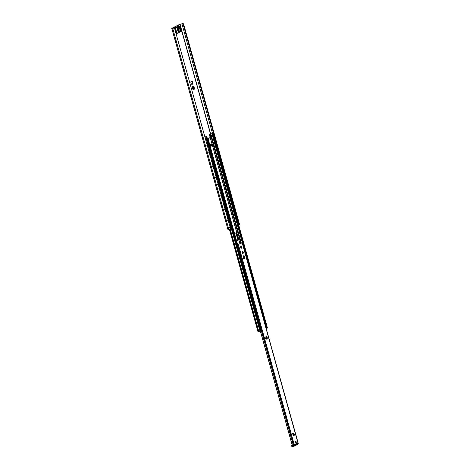 <?xml version="1.0" encoding="UTF-8"?>
<svg xmlns="http://www.w3.org/2000/svg" width="470" height="470" viewBox="0 0 470 470"><rect width="100%" height="100%" fill="white"/><g stroke="black" fill="none" stroke-linecap="round" stroke-linejoin="round"><path stroke-width="0.7" d="M174.593 28.646L173.712 28.153L171.873 28.282L179.464 24.458L183.147 23.5L182.601 23.67L183.153 24.328L236.904 216.829M193.558 87.432L193.088 86.515L193.517 86.433L193.258 87.314L194.169 87.367A1.757 0.981 -100.4 0 1 194.292 87.808L193.987 88.008M193.064 89.476L193.258 89.194L193.429 89.758A1.757 0.981 -100.4 0 1 193.158 89.641L192.506 88.707A1.757 0.981 -100.4 0 1 192.383 88.266L192.406 88.125A1.668 0.928 -100.4 0 1 192.436 87.144L192.418 86.985A1.757 0.981 -100.4 0 1 192.559 86.662L192.6 87.026L193.246 86.316A1.757 0.981 -100.4 0 1 193.517 86.433M193.781 89.3A1.757 0.981 79.6 0 0 193.828 89.171L193.758 88.049M193.828 88.037L193.857 87.89A1.757 0.981 79.6 0 0 193.734 87.444L193.722 87.414M191.566 84.106L191.76 83.825L191.93 84.394A1.757 0.981 -100.4 0 1 191.66 84.277L191.008 83.337A1.757 0.981 -100.4 0 1 190.885 82.896L190.908 82.755A1.668 0.928 -100.4 0 1 190.938 81.774L190.92 81.615A1.757 0.981 -100.4 0 1 191.061 81.292L191.102 81.657L191.748 80.946A1.757 0.981 -100.4 0 1 192.013 81.063L191.76 81.944L191.59 81.146L192.013 81.063M192.283 83.93A1.757 0.981 79.6 0 0 192.33 83.801L192.066 83.037L192.488 82.644M192.33 82.667L192.359 82.52A1.757 0.981 79.6 0 0 192.236 82.074L192.224 82.044M192.06 82.062L192.671 81.997A1.757 0.981 -100.4 0 1 192.794 82.438L192.259 82.679M192.741 83.56A1.668 0.928 -100.4 0 0 192.765 82.579L192.066 83.037L192.759 83.719A1.757 0.981 -100.4 0 1 192.612 84.048L191.713 83.836M191.76 81.944L192.583 81.915A1.668 0.928 -100.4 0 0 192.083 81.198M194.239 88.93A1.668 0.928 -100.4 0 0 194.269 87.949L193.564 88.407L194.257 89.088A1.757 0.981 -100.4 0 1 194.116 89.417L193.211 89.206M192.518 86.733L192.6 87.026M193.258 87.314L194.081 87.279A1.668 0.928 -100.4 0 0 193.581 86.568M191.596 84.142A1.668 0.928 -100.4 0 1 191.449 84.001A1.668 0.928 -100.4 0 1 191.096 83.425L191.061 83.413M192.524 84.054A1.668 0.928 -100.4 0 1 192.001 84.318M191.155 81.281A1.668 0.928 -100.4 0 1 191.678 81.016M192.653 86.65A1.668 0.928 -100.4 0 1 193.176 86.386M194.116 89.417L194.034 89.429A1.668 0.928 -100.4 0 1 193.499 89.688M193.094 89.506A1.668 0.928 -100.4 0 1 192.947 89.371A1.668 0.928 -100.4 0 1 192.594 88.795M182.601 23.67L179.893 24.381L172.302 28.206L173.712 28.153M183.153 24.328L183.641 24.176L183.147 23.5M236.98 217.111L238.402 222.198M238.478 222.48L238.819 225.018L239.418 224.83L239.483 224.178L238.995 224.331M183.641 24.176L239.483 224.178M173.8 28.212L174.67 28.699L174.346 28.282M228.044 229.654L230.012 229.554L230.512 228.696L174.67 28.699M244.529 258.365L244.435 258.717L244.077 258.159L243.883 258.594L243.454 257.836L243.301 256.332L243.595 256.514L243.66 255.745L244.018 256.303L244.218 255.868L244.77 257.172L244.794 258.13L244.218 258.424M243.137 257.889L243.613 257.76M243.642 258.518L244.042 258.283M244.476 257.954L244.001 256.25M244.189 258.43L244.412 257.983M243.959 256.309L244.018 256.303A1.404 0.781 79.6 0 1 244.259 256.708L244.283 256.696M243.548 256.497L243.061 256.426M243.948 256.256L243.513 256.015M244.424 257.772A1.404 0.781 79.6 0 0 244.394 257.196M267.019 338.905L266.925 339.252L266.566 338.7L266.367 339.129L265.938 338.371L265.791 336.867L266.079 337.049L266.149 336.285L266.508 336.837L266.702 336.408L267.26 337.713L267.283 338.67L266.989 338.482L266.702 338.958M265.62 338.423L265.997 338.312M266.132 339.052L266.525 338.817M266.96 338.488L266.484 336.79M266.678 338.964L266.954 338.518M266.889 338.535L266.508 336.837A1.404 0.781 79.6 0 1 266.743 337.248L266.766 337.237M266.032 337.037L265.544 336.966M266.431 336.849L266.002 336.549M266.907 338.312A1.404 0.781 79.6 0 0 266.878 337.736M294.003 435.549L293.909 435.896L293.55 435.343L293.351 435.772L292.922 435.014L292.775 433.51L293.063 433.698L293.133 432.929L293.492 433.481L293.685 433.052L294.243 434.356L294.267 435.314L293.973 435.132L293.685 435.608M292.604 435.073L293.08 434.938M293.115 435.702L293.509 435.461M293.944 435.138L293.468 433.434M293.662 435.614L293.879 435.167M293.503 433.475A1.404 0.781 79.6 0 1 293.726 433.892L293.75 433.88M293.016 433.681L292.528 433.61M293.421 433.44L292.986 433.193M293.409 433.44L293.591 434.057M293.891 434.956A1.404 0.781 79.6 0 0 293.862 434.38M242.214 251.961A0.811 0.452 -100.4 0 1 242.45 251.761A0.811 0.452 -100.4 0 1 243.025 252.413A0.811 0.452 -100.4 0 1 242.808 253.33A0.811 0.452 -100.4 0 1 242.737 253.354A0.811 0.452 -100.4 0 1 242.455 253.254M243.002 253.471A0.987 0.546 79.6 0 0 243.149 252.026A0.987 0.546 79.6 0 0 242.244 251.879A0.987 0.546 79.6 0 0 242.508 253.318A0.987 0.546 79.6 0 0 243.002 253.471M237.103 245.005L242.267 242.79L237.115 245.035M258.13 331.896L260.527 331.509L292.187 444.884L294.255 444.761L298.009 442.781M241.498 248.101A0.987 0.546 79.6 0 0 241.645 246.656A0.987 0.546 79.6 0 0 240.746 246.509A0.987 0.546 79.6 0 0 241.01 247.949A0.987 0.546 79.6 0 0 241.498 248.101M295.983 441.447A0.987 0.546 79.6 0 0 295.184 441.477A0.987 0.546 79.6 0 0 295.442 442.916A0.987 0.546 79.6 0 0 295.936 443.069A0.987 0.546 79.6 0 0 296.206 442.658M242.591 253.336A0.811 0.452 79.6 0 0 242.749 252.531A0.811 0.452 79.6 0 0 242.314 251.832M295.765 442.916A0.811 0.452 -100.4 0 1 295.748 442.928A0.811 0.452 -100.4 0 1 295.677 442.952A0.811 0.452 -100.4 0 1 295.389 442.852M295.154 441.559A0.811 0.452 -100.4 0 1 295.383 441.359A0.811 0.452 -100.4 0 1 295.477 441.365M292.187 444.884L292.023 444.52L292.187 444.884M237.28 244.917L236.821 245.352L237.28 244.917M240.493 243.877L240.734 243.172L240.417 243.613M241.004 243.037L240.711 243.384L241.004 243.037M241.515 248.154A1.034 0.576 79.6 0 0 241.768 246.897A1.034 0.576 79.6 0 0 240.963 246.174A1.034 0.576 79.6 0 0 240.716 246.474A1.034 0.576 79.6 0 0 240.998 247.99A1.034 0.576 79.6 0 0 241.515 248.154A1.04 0.576 79.6 0 0 241.768 246.897A1.04 0.576 79.6 0 0 240.963 246.174A1.04 0.576 79.6 0 0 240.711 247.432A1.04 0.576 79.6 0 0 241.515 248.154M236.621 240.81L238.161 240.035L238.243 239.606L236.269 232.703M210.19 146.323L234.642 233.901L234.73 233.478L236.528 232.568L236.804 232.814L238.678 239.53L238.59 239.953L236.792 240.857L236.516 240.617L237.703 244.858M234.642 233.901L236.516 240.617M210.437 146.053L211.089 145.864L210.442 146.194L210.096 144.836L210.466 146.158M211.042 145.876L211.353 145.594L210.63 145.812L210.325 144.719M207.529 139.061L209.802 137.675A0.705 0.394 79.6 0 0 209.978 136.823L209.414 134.814L209.843 134.731L210.407 136.746A0.705 0.394 -100.4 0 1 210.237 137.598L207.546 139.132M205.243 136.823L204.844 136.764M209.414 134.814L209.403 134.432L209.837 134.355L209.843 134.731M210.072 144.848L209.232 145.171L210.713 144.525L210.83 144.084L211.077 144.343L211.993 143.808M205.173 136.705L204.873 136.858M204.879 136.882L206.824 136.541L204.938 137.093M204.914 137.023L206.118 136.77L204.908 136.982M211.077 144.343L210.695 144.413M211.018 145.765L211.447 145.682L211.336 146.123L211.089 145.864M212.381 145.148L211.447 145.682M209.608 146.511L210.442 146.194M210.366 137.786L212.064 143.826L211.717 144.014M212.093 145.359L211.353 145.594M210.783 133.874L209.837 134.355M209.403 134.432L210.819 133.968M212.129 133.68L211.388 133.815L212.129 133.68M240.752 243.143L210.325 134.144M266.185 328.46L267.407 328.007M206.183 136.876L260.527 331.509L261.12 331.168M291.565 445.578L293.456 444.996M293.409 445.002L293.597 445.672L294.531 445.39L294.343 444.714L297.939 442.905L298.127 443.574L294.531 445.39A0.705 0.576 63.2 0 1 294.144 446.165A0.705 0.394 -100.4 0 1 294.085 446.183A0.705 0.394 -100.4 0 1 293.597 445.672L291.876 445.989A0.705 0.394 79.6 0 0 292.363 446.5A0.705 0.394 79.6 0 0 292.422 446.482L294.02 446.189M293.245 435.567L293.351 434.309L293.803 433.945M296.112 441.976L295.648 441.794L295.771 442.458L296.112 441.976M179.111 31.549L178.612 31.931A5.099 2.838 -100.4 0 1 177.572 27.865L177.39 27.284L177.789 27.16A0.705 0.576 63.2 0 1 178.089 27.601L179.74 26.772A0.705 0.576 -116.8 0 0 178.976 26.203L177.325 27.037A0.705 0.576 63.2 0 1 177.789 27.16M177.766 27.642L178.089 27.601M176.82 27.542A0.529 0.294 -100.4 0 1 176.867 27.313L175.768 27.407L175.839 27.736L177.39 27.284L177.325 27.853A5.276 2.938 79.6 0 0 178.394 32.048L178.835 32.747M179.893 26.214L179.311 26.085A0.529 0.294 -100.4 0 0 179.205 26.073L179.205 26.073A0.529 0.294 -100.4 0 0 179.158 26.085L178.976 26.203M179.74 26.772L179.769 26.085L180.257 26.508A5.099 2.838 -100.4 0 1 181.461 30.497L180.85 30.803A1.404 0.781 -100.4 0 1 180.803 30.62L180.439 28.929A1.792 0.999 79.6 0 0 179 27.489A1.792 0.999 79.6 0 0 178.618 29.851L179.176 31.437A1.404 0.781 -100.4 0 1 179.229 31.619L179.217 32.665M179.152 26.108L179.769 26.085L179.434 26.326M181.42 30.527L181.338 31.502L181.496 30.509M180.956 31.784L180.85 30.803L180.368 30.914L180.874 31.625M178.9 29.927L179.117 30.944A1.757 0.981 79.6 0 0 179.517 31.913L180.885 31.831L179.605 32.083M178.776 25.738A0.617 0.341 79.6 0 0 178.201 26.12L179.158 26.085M178.394 32.048L178.8 32.782M176.702 33.441L177.278 32.924A5.276 2.938 -100.4 0 1 176.943 32.395L176.702 31.942A5.276 2.938 -100.4 0 1 175.839 27.754L175.633 27.53L175.839 27.754M243.442 247.008A0.705 0.576 -116.8 0 0 243.419 246.721L242.667 244.036A0.705 0.576 -116.8 0 0 242.538 243.76M242.473 243.536A0.705 0.576 63.2 0 1 242.779 243.983L243.525 246.668A0.705 0.576 63.2 0 1 243.489 247.173M237.332 245.816A0.705 0.576 63.2 0 1 237.99 246.392L238.742 249.077A0.705 0.576 63.2 0 1 238.454 249.823L238.484 249.811M244.946 252.378A0.705 0.576 -116.8 0 0 244.917 252.09L244.171 249.405A0.705 0.576 -116.8 0 0 244.036 249.129M243.971 248.906A0.705 0.576 63.2 0 1 244.277 249.347L245.029 252.032A0.705 0.576 63.2 0 1 244.988 252.543M238.831 251.186A0.705 0.576 63.2 0 1 239.494 251.761L240.241 254.446A0.705 0.576 63.2 0 1 239.953 255.192M246.445 257.748A0.705 0.576 -116.8 0 0 246.415 257.46L245.669 254.775A0.705 0.576 -116.8 0 0 245.534 254.499M245.469 254.27A0.705 0.576 63.2 0 1 245.775 254.717L246.527 257.401A0.705 0.576 63.2 0 1 246.486 257.913M240.329 256.555A0.705 0.576 63.2 0 1 240.993 257.131L241.739 259.816A0.705 0.576 63.2 0 1 241.451 260.562A0.705 0.576 -116.8 0 0 241.633 259.869L240.881 257.184A0.705 0.576 -116.8 0 0 240.352 256.626M247.943 263.118A0.705 0.576 -116.8 0 0 247.919 262.824L247.167 260.145A0.705 0.576 -116.8 0 0 247.032 259.869M246.973 259.64A0.705 0.576 63.2 0 1 247.273 260.086L248.025 262.771A0.705 0.576 63.2 0 1 247.99 263.282M241.833 261.925A0.705 0.576 63.2 0 1 242.491 262.501L243.243 265.186A0.705 0.576 63.2 0 1 242.949 265.932A0.705 0.576 -116.8 0 0 243.131 265.239L242.385 262.554A0.705 0.576 -116.8 0 0 241.85 261.996M249.441 268.488A0.705 0.576 -116.8 0 0 249.417 268.194L248.665 265.509A0.705 0.576 -116.8 0 0 248.536 265.239M248.471 265.01A0.705 0.576 63.2 0 1 248.771 265.456L249.523 268.141A0.705 0.576 63.2 0 1 249.488 268.652M243.331 267.295A0.705 0.576 63.2 0 1 243.989 267.871L244.741 270.555A0.705 0.576 63.2 0 1 244.447 271.302A0.705 0.576 -116.8 0 0 244.629 270.608L243.883 267.924A0.705 0.576 -116.8 0 0 243.348 267.365M250.939 273.857A0.705 0.576 -116.8 0 0 250.915 273.563L250.163 270.879A0.705 0.576 -116.8 0 0 250.034 270.608M249.97 270.379A0.705 0.576 63.2 0 1 250.275 270.826L251.021 273.511A0.705 0.576 63.2 0 1 250.986 274.022M244.829 272.665A0.705 0.576 63.2 0 1 245.487 273.24L246.239 275.925A0.705 0.576 63.2 0 1 245.945 276.671L245.98 276.654M252.437 279.227A0.705 0.576 -116.8 0 0 252.413 278.933L251.662 276.248A0.705 0.576 -116.8 0 0 251.532 275.978M251.468 275.749A0.705 0.576 63.2 0 1 251.773 276.196L252.519 278.88A0.705 0.576 63.2 0 1 252.484 279.386M246.327 278.034A0.705 0.576 63.2 0 1 246.985 278.604L247.737 281.289A0.705 0.576 63.2 0 1 247.449 282.041A0.705 0.576 -116.8 0 0 247.631 281.348L246.879 278.663A0.705 0.576 -116.8 0 0 246.351 278.105M253.941 284.597A0.705 0.576 -116.8 0 0 253.912 284.303L253.166 281.618A0.705 0.576 -116.8 0 0 253.03 281.348M252.966 281.119A0.705 0.576 63.2 0 1 253.271 281.565L254.023 284.25A0.705 0.576 63.2 0 1 253.982 284.755M247.825 283.404A0.705 0.576 63.2 0 1 248.489 283.974L249.235 286.659A0.705 0.576 63.2 0 1 248.947 287.411A0.705 0.576 -116.8 0 0 249.129 286.718L248.377 284.033A0.705 0.576 -116.8 0 0 247.849 283.475M255.439 289.966A0.705 0.576 -116.8 0 0 255.41 289.673L254.664 286.988A0.705 0.576 -116.8 0 0 254.529 286.718M254.464 286.488A0.705 0.576 63.2 0 1 254.769 286.935L255.521 289.62A0.705 0.576 63.2 0 1 255.48 290.125M249.323 288.774A0.705 0.576 63.2 0 1 249.987 289.344L250.733 292.029A0.705 0.576 63.2 0 1 250.445 292.781A0.705 0.576 -116.8 0 0 250.628 292.082L249.876 289.403A0.705 0.576 -116.8 0 0 249.347 288.844M256.937 295.336A0.705 0.576 -116.8 0 0 256.914 295.043L256.162 292.358A0.705 0.576 -116.8 0 0 256.027 292.087M255.968 291.858A0.705 0.576 63.2 0 1 256.267 292.305L257.019 294.99A0.705 0.576 63.2 0 1 256.984 295.495M250.827 294.138A0.705 0.576 63.2 0 1 251.485 294.714L252.237 297.398A0.705 0.576 63.2 0 1 251.944 298.15L251.979 298.133M258.435 300.7A0.705 0.576 -116.8 0 0 258.412 300.412L257.66 297.727A0.705 0.576 -116.8 0 0 257.531 297.451M257.466 297.228A0.705 0.576 63.2 0 1 257.766 297.675L258.518 300.359A0.705 0.576 63.2 0 1 258.482 300.865M252.325 299.507A0.705 0.576 63.2 0 1 252.983 300.083L253.735 302.768A0.705 0.576 63.2 0 1 253.442 303.514A0.705 0.576 -116.8 0 0 253.624 302.821L252.878 300.136A0.705 0.576 -116.8 0 0 252.343 299.584M259.933 306.07A0.705 0.576 -116.8 0 0 259.91 305.782L259.158 303.097A0.705 0.576 -116.8 0 0 259.029 302.821M258.964 302.598A0.705 0.576 63.2 0 1 259.27 303.038L260.016 305.723A0.705 0.576 63.2 0 1 259.981 306.234M253.824 304.877A0.705 0.576 63.2 0 1 254.482 305.453L255.234 308.138A0.705 0.576 63.2 0 1 254.94 308.884A0.705 0.576 -116.8 0 0 255.128 308.191L254.376 305.506A0.705 0.576 -116.8 0 0 253.841 304.954M261.432 311.44A0.705 0.576 -116.8 0 0 261.408 311.152L260.656 308.467A0.705 0.576 -116.8 0 0 260.527 308.191M260.462 307.962A0.705 0.576 63.2 0 1 260.768 308.408L261.514 311.093A0.705 0.576 63.2 0 1 261.479 311.604M255.322 310.247A0.705 0.576 63.2 0 1 255.98 310.823L256.732 313.508A0.705 0.576 63.2 0 1 256.444 314.254A0.705 0.576 -116.8 0 0 256.626 313.561L255.874 310.876A0.705 0.576 -116.8 0 0 255.345 310.318M262.936 316.809A0.705 0.576 -116.8 0 0 262.906 316.516L262.16 313.837A0.705 0.576 -116.8 0 0 262.025 313.561M261.96 313.331A0.705 0.576 63.2 0 1 262.266 313.778L263.018 316.463A0.705 0.576 63.2 0 1 262.977 316.974M256.82 315.617A0.705 0.576 63.2 0 1 257.484 316.193L258.23 318.877A0.705 0.576 63.2 0 1 257.942 319.623A0.705 0.576 -116.8 0 0 258.124 318.93L257.372 316.245A0.705 0.576 -116.8 0 0 256.843 315.687M264.434 322.179A0.705 0.576 -116.8 0 0 264.404 321.885L263.658 319.201A0.705 0.576 -116.8 0 0 263.523 318.93M263.459 318.701A0.705 0.576 63.2 0 1 263.764 319.148L264.516 321.832A0.705 0.576 63.2 0 1 264.475 322.344M258.318 320.987A0.705 0.576 63.2 0 1 258.982 321.562L259.728 324.247A0.705 0.576 63.2 0 1 259.44 324.993L259.475 324.976M238.449 249.817A0.705 0.576 -116.8 0 0 238.637 249.129L237.885 246.445A0.705 0.576 -116.8 0 0 237.356 245.892M239.947 255.187A0.705 0.576 -116.8 0 0 240.135 254.499L239.383 251.814A0.705 0.576 -116.8 0 0 238.854 251.262M245.945 276.666A0.705 0.576 -116.8 0 0 246.133 275.978L245.381 273.293A0.705 0.576 -116.8 0 0 244.846 272.735M251.944 298.139A0.705 0.576 -116.8 0 0 252.126 297.451L251.38 294.766A0.705 0.576 -116.8 0 0 250.845 294.214M259.44 324.987A0.705 0.576 -116.8 0 0 259.622 324.3L258.87 321.615A0.705 0.576 -116.8 0 0 258.341 321.057M259.822 326.356A0.705 0.576 63.2 0 1 260.48 326.932L261.232 329.617A0.705 0.576 63.2 0 1 260.938 330.363A0.705 0.576 -116.8 0 0 261.12 329.67L260.374 326.985A0.705 0.576 -116.8 0 0 259.839 326.427M264.963 324.071A0.705 0.576 63.2 0 1 265.262 324.517L266.014 327.202A0.705 0.576 63.2 0 1 265.979 327.713M265.932 327.549A0.705 0.576 -116.8 0 0 265.908 327.255L265.156 324.57A0.705 0.576 -116.8 0 0 265.021 324.3M243.907 258.242L243.419 256.52M244.077 258.159L243.554 256.52M243.613 256.091L244.241 258.324M242.173 252.39A0.881 0.488 79.6 0 0 242.332 251.844M242.414 251.891A0.881 0.488 -100.4 0 1 242.173 252.449M230.235 225.535L230.682 225.9A1.187 0.864 66.1 0 1 230.893 226.652L230.7 227.21M230.218 227.65A1.246 0.905 -113.9 0 0 230.564 227.268L230.576 226.904L230.564 227.268L229.624 227.374M229.618 225.483A1.04 0.758 -113.9 0 1 229.953 225.582L229.154 225.7M238.061 222.181L237.82 221.711A1.246 1.11 58.8 0 1 238.284 223.379L238.267 222.933A1.187 1.058 58.8 0 0 238.061 222.181M237.438 220.542A0.705 0.629 58.8 0 1 238.049 221.088L238.343 222.151A1.246 1.116 58.8 0 1 238.501 222.715L238.419 222.762A1.246 1.116 58.8 0 0 238.267 222.198A1.246 1.116 -121.2 0 0 237.755 221.664A1.246 1.11 58.8 0 1 237.814 221.705L237.82 221.711M237.808 221.705L237.244 221.629L237.808 221.705M237.838 223.749L238.002 223.438M228.737 220.166L229.184 220.53A1.187 0.864 66.1 0 1 229.395 221.282L229.196 221.84M228.72 222.281A1.246 0.905 -113.9 0 0 229.06 221.899L229.078 221.535L228.872 221.952A1.04 0.758 -113.9 0 0 228.919 221.899L228.843 221.946M228.461 220.207L227.656 220.33M228.961 223.138L229.119 223.115A0.705 0.511 -113.9 0 0 229.448 222.363L228.996 220.753A1.246 0.905 -113.9 0 0 228.596 220.224L228.596 220.224A1.246 0.905 -113.9 0 0 228.079 219.972M236.339 218.38L236.792 218.01L236.322 216.441M236.422 216.652L236.768 217.563A1.187 1.058 58.8 0 0 236.557 216.811L235.746 216.259L236.316 216.335A1.246 1.11 58.8 0 1 236.786 218.01L236.504 218.068M227.239 214.796L227.68 215.16A1.187 0.864 66.1 0 1 227.891 215.918L227.697 216.47M227.221 216.911A1.246 0.905 -113.9 0 0 227.562 216.529L227.58 216.165L227.368 216.582A1.04 0.758 -113.9 0 0 227.421 216.529L227.562 216.529A1.246 0.905 -113.9 0 0 227.645 215.924L227.198 214.314A0.705 0.511 -113.9 0 0 226.493 213.721L226.34 213.744M226.616 214.743A1.04 0.758 -113.9 0 1 226.957 214.843L226.158 214.96M234.841 213.01L235.288 212.64L234.818 211.071M234.924 211.283L235.27 212.199A1.187 1.058 58.8 0 0 235.059 211.441L234.248 210.889L234.818 210.965A1.246 1.11 58.8 0 1 235.288 212.64L235.006 212.699M225.735 209.426L226.182 209.79A1.187 0.864 66.1 0 1 226.393 210.548L226.199 211.101M225.723 211.541A1.246 0.905 -113.9 0 0 226.064 211.159L226.082 210.801L225.87 211.212A1.04 0.758 -113.9 0 0 225.923 211.159L225.13 211.271M225.118 209.373A1.04 0.758 -113.9 0 1 225.459 209.473L224.66 209.591M233.337 207.64L233.79 207.27L233.32 205.701M233.425 205.913L233.772 206.829A1.187 1.058 58.8 0 0 233.561 206.072L232.75 205.519L233.32 205.596A1.246 1.11 58.8 0 1 233.79 207.27L233.508 207.329M224.237 204.056L224.684 204.421A1.187 0.864 66.1 0 1 224.895 205.179L224.701 205.725M224.225 206.171A1.246 0.905 -113.9 0 0 224.566 205.79L224.578 205.431L224.701 205.731M223.626 205.901L224.372 205.842A1.04 0.758 -113.9 0 0 224.425 205.79M224.719 205.725L224.566 205.79A1.246 0.905 -113.9 0 0 224.648 205.184L224.196 203.575A0.705 0.511 -113.9 0 0 223.497 202.981L223.338 203.005M223.62 204.004A1.04 0.758 -113.9 0 1 223.961 204.103L223.162 204.221M231.839 202.27L232.292 201.9L231.822 200.332M231.927 200.543L232.274 201.46A1.187 1.058 58.8 0 0 232.062 200.702L231.246 200.15L231.816 200.232A1.246 1.11 58.8 0 1 232.292 201.9L232.01 201.959M222.739 198.687L223.185 199.051A1.187 0.864 66.1 0 1 223.397 199.809L223.203 200.355L222.128 200.531M222.727 200.802A1.246 0.905 -113.9 0 0 223.068 200.42L223.08 200.061L223.215 200.355M222.122 198.634A1.04 0.758 -113.9 0 1 222.463 198.734L221.664 198.851M230.564 195.332L229.748 194.78L230.318 194.862A1.246 1.11 58.8 0 1 230.788 196.53L230.776 196.09A1.187 1.058 58.8 0 0 230.564 195.332M230.341 196.901L230.782 196.536M221.241 193.317L221.687 193.681A1.187 0.864 66.1 0 1 221.899 194.439L221.376 195.103A1.04 0.758 -113.9 0 0 221.423 195.05L220.63 195.162M221.223 195.432A1.246 0.905 -113.9 0 0 221.57 195.05L221.582 194.692L221.57 195.05A1.246 0.905 -113.9 0 0 221.652 194.451L221.952 195.52A0.705 0.511 -113.9 0 1 221.722 196.243L221.852 196.184A0.705 0.511 66.1 0 1 221.781 196.201M220.624 193.27A1.04 0.758 -113.9 0 1 220.959 193.364L220.16 193.481M229.213 190.838L228.825 189.592M228.925 189.804L229.248 191.114M229.066 189.962L228.825 189.486A1.246 1.11 58.8 0 1 229.29 191.167L229.272 190.72A1.187 1.058 58.8 0 0 229.066 189.962M228.814 189.492L228.82 189.492A1.246 1.11 58.8 0 0 228.761 189.451A1.246 1.116 -121.2 0 1 229.272 189.986A1.246 1.116 58.8 0 1 229.425 190.55L229.807 191.56A0.705 0.629 58.8 0 1 229.554 192.289M228.843 191.537L229.008 191.22M219.743 187.953L220.189 188.311A1.187 0.864 66.1 0 1 220.401 189.069L220.219 189.616M219.725 190.062A1.246 0.905 -113.9 0 0 220.066 189.686L220.083 189.322L219.878 189.733A1.04 0.758 -113.9 0 0 219.925 189.68L219.132 189.792M219.12 187.9A1.04 0.758 -113.9 0 1 219.461 187.994L218.662 188.112M227.562 184.593L227.327 184.123A1.246 1.11 58.8 0 1 227.791 185.797L227.774 185.35A1.187 1.058 58.8 0 0 227.562 184.593M227.345 186.167L227.874 185.75M218.245 182.583L218.685 182.947A1.187 0.864 66.1 0 1 218.897 183.7L218.72 184.246M218.468 185.556L218.626 185.533A0.705 0.511 -113.9 0 0 218.95 184.78L218.65 183.711A1.246 0.905 -113.9 0 1 218.574 184.311L218.585 183.952L218.38 184.369A1.04 0.758 -113.9 0 0 218.427 184.311L217.633 184.422M217.622 182.53A1.04 0.758 -113.9 0 1 217.963 182.63L217.163 182.748M225.847 180.797L226.287 180.433L225.823 178.858M225.929 179.07L226.276 179.981A1.187 1.058 58.8 0 0 226.064 179.229L225.829 178.753A1.246 1.11 58.8 0 1 226.293 180.427L226.293 180.427A1.246 1.11 58.8 0 1 226.258 180.486A1.246 1.116 -121.2 0 0 226.428 179.81A1.246 1.116 58.8 0 0 226.27 179.246L226.352 179.199A1.246 1.116 58.8 0 1 226.511 179.763L226.804 180.821A0.705 0.629 58.8 0 1 226.552 181.549A0.705 0.629 -121.2 0 0 226.722 180.874L226.511 179.763M216.741 177.214L217.187 177.578A1.187 0.864 66.1 0 1 217.399 178.33L217.211 178.876M216.729 179.329A1.246 0.905 -113.9 0 0 217.07 178.947L217.087 178.582L217.205 178.882M216.135 179.052L217.222 178.876M216.124 177.161A1.04 0.758 -113.9 0 1 216.464 177.261L215.665 177.378M224.795 175.057L224.778 174.611A1.187 1.058 58.8 0 0 224.566 173.859L224.325 173.389A1.246 1.11 58.8 0 1 224.795 175.057L224.877 175.01M224.319 173.383L223.755 173.307L224.325 173.389M224.343 175.428L224.789 175.063A1.246 1.11 58.8 0 1 224.76 175.116M215.242 171.844L215.689 172.208A1.187 0.864 66.1 0 1 215.9 172.96L215.378 173.63A1.04 0.758 -113.9 0 0 215.43 173.577L215.724 173.506M215.231 173.959A1.246 0.905 -113.9 0 0 215.571 173.577L215.571 173.577A1.246 0.905 -113.9 0 0 215.654 172.972L215.201 171.356A0.705 0.511 -113.9 0 0 214.502 170.763L214.344 170.786M214.972 171.885L214.167 172.008M215.471 174.817L215.624 174.793A0.705 0.511 -113.9 0 0 215.953 174.041L215.501 172.42A1.246 0.905 -113.9 0 0 215.107 171.903L215.107 171.903A1.246 0.905 -113.9 0 0 214.584 171.644M222.845 170.058L223.291 169.694L222.827 168.119M222.933 168.331L223.279 169.241A1.187 1.058 58.8 0 0 223.068 168.489L222.827 168.019A1.246 1.11 58.8 0 1 223.297 169.688L223.297 169.688M222.451 166.85A0.705 0.629 58.8 0 1 223.056 167.396L223.356 168.46A1.246 1.116 58.8 0 1 223.514 169.024L223.432 169.071A1.246 1.116 58.8 0 0 223.274 168.507A1.246 1.116 -121.2 0 0 222.762 167.972A1.246 1.11 58.8 0 1 222.821 168.013L222.827 168.013M223.514 169.024L223.808 170.081A0.705 0.629 58.8 0 1 223.555 170.816A0.705 0.629 -121.2 0 0 223.726 170.134L223.432 169.071A1.246 1.116 -121.2 0 1 223.262 169.752A1.246 1.11 58.8 0 0 223.291 169.694L223.015 169.746M213.744 166.474L214.191 166.838A1.187 0.864 66.1 0 1 214.402 167.596L214.22 168.143M213.733 168.589A1.246 0.905 -113.9 0 0 214.073 168.207L214.085 167.843L213.879 168.26A1.04 0.758 -113.9 0 0 213.926 168.207L213.133 168.313M213.127 166.421A1.04 0.758 -113.9 0 1 213.468 166.521L212.669 166.638M221.346 164.688L221.793 164.318L221.329 162.749M221.435 162.961L221.781 163.871A1.187 1.058 58.8 0 0 221.57 163.119L221.329 162.649A1.246 1.11 58.8 0 1 221.793 164.318L221.875 164.271M212.246 161.104L212.693 161.468A1.187 0.864 66.1 0 1 212.904 162.226L212.722 162.773M212.229 163.219A1.246 0.905 -113.9 0 0 212.575 162.837L212.587 162.473L212.381 162.89A1.04 0.758 -113.9 0 0 212.428 162.837L211.635 162.949M211.629 161.051A1.04 0.758 -113.9 0 1 211.964 161.151L211.165 161.269M219.848 159.318L220.295 158.948L219.831 157.38M219.931 157.591L220.277 158.508A1.187 1.058 58.8 0 0 220.072 157.75L219.831 157.28A1.246 1.11 58.8 0 1 220.295 158.948L220.377 158.901M219.449 156.111A0.705 0.629 58.8 0 1 220.06 156.663L220.354 157.72A1.246 1.116 58.8 0 1 220.512 158.284L220.43 158.331A1.246 1.116 58.8 0 0 220.277 157.773A1.246 1.116 -121.2 0 0 219.766 157.233A1.246 1.11 58.8 0 1 219.825 157.274L219.255 157.197L219.831 157.274M210.748 155.734L211.195 156.099A1.187 0.864 66.1 0 1 211.406 156.857L211.212 157.403M210.971 158.707L211.13 158.684A0.705 0.511 -113.9 0 0 211.459 157.938L211.159 156.863A1.246 0.905 -113.9 0 1 211.077 157.468L211.089 157.109L211.206 157.409M210.137 157.579L211.224 157.403M210.125 155.682A1.04 0.758 -113.9 0 1 210.466 155.782L209.667 155.899M218.35 153.949L218.797 153.578L218.333 152.01M218.433 152.221L218.779 153.138A1.187 1.058 58.8 0 0 218.568 152.38L217.757 151.828L218.327 151.904A1.246 1.11 58.8 0 0 218.268 151.869A1.246 1.116 -121.2 0 1 218.773 152.403A1.246 1.116 58.8 0 1 218.932 152.967L219.308 153.978A0.705 0.629 58.8 0 1 219.061 154.706M218.333 151.904L218.333 151.91A1.246 1.11 58.8 0 1 218.797 153.578L218.803 153.584M209.25 150.365L209.691 150.729A1.187 0.864 66.1 0 1 209.902 151.487L209.726 152.033M209.473 153.338L209.632 153.314A0.705 0.511 -113.9 0 0 209.955 152.568L209.655 151.493A1.246 0.905 -113.9 0 1 209.579 152.098L209.591 151.739L209.579 152.098L208.639 152.209M208.627 150.312A1.04 0.758 -113.9 0 1 208.968 150.412L208.169 150.529M216.834 146.54A1.246 1.11 58.8 0 1 217.299 148.209L217.281 147.768A1.187 1.058 58.8 0 0 217.07 147.01L216.259 146.458L216.829 146.54A1.246 1.11 58.8 0 0 216.77 146.499A1.246 1.116 -121.2 0 1 217.275 147.034A1.246 1.116 58.8 0 1 217.434 147.598L217.81 148.608A0.705 0.629 58.8 0 1 217.557 149.337M216.852 148.579L217.293 148.215A1.246 1.11 58.8 0 1 217.263 148.273A1.246 1.116 -121.2 0 0 217.434 147.598L217.81 148.608M236.516 218.062L236.868 217.963M229.149 221.294A1.246 0.905 -113.9 0 1 229.066 221.893L228.925 221.887M235.018 212.693L235.37 212.593M227.462 217.769L227.621 217.745A0.705 0.511 -113.9 0 0 227.944 216.999L227.498 215.383A1.246 0.905 -113.9 0 0 227.098 214.855L227.286 215.125L227.098 214.855A1.246 0.905 -113.9 0 0 226.575 214.602M233.52 207.323L233.872 207.223M225.964 212.399L226.117 212.375A0.705 0.511 -113.9 0 0 226.446 211.629L226 210.014A1.246 0.905 -113.9 0 0 225.6 209.485L225.788 209.755L225.6 209.485A1.246 0.905 -113.9 0 0 225.077 209.232M226 210.014L225.994 210.002A1.246 0.911 66.1 0 1 226.152 210.566L226.146 210.554A1.246 0.905 -113.9 0 1 226.064 211.159L225.929 211.153M232.021 201.953L232.368 201.859M224.466 207.029L224.619 207.006A0.705 0.511 -113.9 0 0 224.948 206.26L224.496 204.644A1.246 0.905 -113.9 0 0 224.102 204.115L224.29 204.385L224.102 204.115A1.246 0.905 -113.9 0 0 223.579 203.863M230.523 196.583L230.87 196.489M222.962 201.659L223.121 201.636A0.705 0.511 -113.9 0 0 223.45 200.89L222.997 199.274A1.246 0.905 -113.9 0 0 222.604 198.745L222.792 199.016L222.604 198.745A1.246 0.905 -113.9 0 0 222.081 198.493M223.15 199.815A1.246 0.905 -113.9 0 1 223.068 200.42L222.874 200.473A1.04 0.758 -113.9 0 0 222.921 200.42M229.548 192.283A0.705 0.629 -121.2 0 0 229.724 191.607L229.425 190.55A1.246 1.116 -121.2 0 1 229.254 191.231A1.246 1.11 58.8 0 0 229.29 191.167L229.284 191.172M229.025 191.214L229.372 191.12M220.33 192.23L220.63 192.183A0.705 0.511 66.1 0 1 221.335 192.776L221.499 193.893A1.246 0.905 -113.9 0 0 221.1 193.376L221.288 193.646L221.1 193.376A1.246 0.905 -113.9 0 0 220.583 193.123M226.945 182.959A0.705 0.629 58.8 0 1 227.556 183.506L227.768 184.616A1.246 1.116 58.8 0 1 227.927 185.18A1.246 1.116 -121.2 0 1 227.756 185.862A1.246 1.11 58.8 0 0 227.791 185.797L227.786 185.803M218.832 186.86L219.132 186.813A0.705 0.511 66.1 0 1 219.831 187.407L219.995 188.529A1.246 0.905 -113.9 0 0 219.602 188.006L219.79 188.276L219.602 188.006A1.246 0.905 -113.9 0 0 219.085 187.753M219.966 190.92L220.125 190.896A0.705 0.511 -113.9 0 0 220.454 190.15L220.154 189.093A1.246 0.905 -113.9 0 1 220.072 189.68L219.931 189.674M218.503 183.171A1.246 0.905 -113.9 0 0 218.104 182.636L218.292 182.906L218.104 182.636A1.246 0.905 -113.9 0 0 217.581 182.383M218.227 184.692A1.246 0.905 -113.9 0 0 218.568 184.316L218.433 184.305M216.97 180.186L217.122 180.163A0.705 0.511 -113.9 0 0 217.451 179.411L217.005 177.801A1.246 0.905 -113.9 0 0 216.605 177.272L216.793 177.537L216.605 177.272A1.246 0.905 -113.9 0 0 216.083 177.014M217.152 178.341A1.246 0.905 -113.9 0 1 217.07 178.941L216.934 178.935M223.027 169.741L223.373 169.641M213.968 169.447L214.126 169.423A0.705 0.511 -113.9 0 0 214.455 168.671L214.003 167.05A1.246 0.905 -113.9 0 0 213.609 166.533L213.797 166.803L213.609 166.533A1.246 0.905 -113.9 0 0 213.086 166.28M212.834 165.381L213.133 165.334A0.705 0.511 66.1 0 1 213.838 165.934L214.155 167.602A1.246 0.905 -113.9 0 1 214.073 168.201L213.932 168.195M211.336 160.012L211.635 159.97A0.705 0.511 66.1 0 1 212.34 160.564L212.505 161.68A1.246 0.905 -113.9 0 0 212.105 161.163L212.293 161.433L212.105 161.163A1.246 0.905 -113.9 0 0 211.588 160.91M212.469 164.077L212.628 164.054A0.705 0.511 -113.9 0 0 212.957 163.307L212.657 162.244A1.246 0.905 -113.9 0 1 212.575 162.837L212.434 162.832M211.007 156.322A1.246 0.905 -113.9 0 0 210.607 155.793L210.795 156.064L210.607 155.793A1.246 0.905 -113.9 0 0 210.09 155.541M210.73 157.85A1.246 0.905 -113.9 0 0 211.071 157.468L210.883 157.52A1.04 0.758 -113.9 0 0 210.93 157.468M209.508 150.952A1.246 0.905 -113.9 0 0 209.109 150.424L209.297 150.694L209.109 150.424A1.246 0.905 -113.9 0 0 208.586 150.171M209.232 152.48A1.246 0.905 -113.9 0 0 209.573 152.098L209.385 152.151A1.04 0.758 -113.9 0 0 209.432 152.098M238.29 223.379L238.278 223.385A1.246 1.11 58.8 0 1 238.249 223.444A1.246 1.116 -121.2 0 0 238.419 222.762L238.801 223.773A0.705 0.629 58.8 0 1 238.549 224.507M238.02 223.432L238.366 223.332M230.459 228.508L230.617 228.485A0.705 0.511 -113.9 0 0 230.946 227.733L230.494 226.123A1.246 0.905 -113.9 0 0 230.094 225.594L230.282 225.864L230.094 225.594A1.246 0.905 -113.9 0 0 229.577 225.336M230.647 226.663A1.246 0.905 -113.9 0 1 230.564 227.263L230.423 227.257M235.94 215.172A0.705 0.629 58.8 0 1 236.551 215.724L236.763 216.829A1.246 1.116 58.8 0 1 236.921 217.393L237.297 218.403A0.705 0.629 58.8 0 1 237.05 219.138A0.705 0.629 -121.2 0 0 237.221 218.456L236.921 217.393A1.246 1.116 -121.2 0 1 236.751 218.08A1.246 1.11 58.8 0 0 236.786 218.015M229.213 223.086L229.348 223.027A0.705 0.511 66.1 0 0 229.577 222.304L228.696 219.678A0.705 0.511 -113.9 0 0 227.991 219.085L227.838 219.108M227.827 219.073L228.126 219.026A0.705 0.511 66.1 0 1 228.825 219.625L228.696 219.678M228.996 220.753L228.825 219.625M229.125 220.683A1.246 0.911 66.1 0 1 229.284 221.247L229.125 220.683M234.442 209.802A0.705 0.629 58.8 0 1 235.053 210.354L235.264 211.465A1.246 1.116 58.8 0 1 235.423 212.023L235.799 213.039A0.705 0.629 58.8 0 1 235.546 213.768A0.705 0.629 -121.2 0 0 235.717 213.086L235.423 212.023A1.246 1.116 -121.2 0 1 235.253 212.71A1.246 1.11 58.8 0 0 235.288 212.646M227.715 217.716L227.85 217.657A0.705 0.511 66.1 0 0 228.079 216.94L227.65 215.936A1.246 0.911 66.1 0 0 227.492 215.372L227.198 214.314M226.329 213.703L226.628 213.662A0.705 0.511 66.1 0 1 227.327 214.255M227.627 215.313A1.246 0.911 66.1 0 1 227.786 215.877L227.627 215.313M232.944 204.432A0.705 0.629 58.8 0 1 233.555 204.985L233.766 206.095A1.246 1.116 58.8 0 1 233.925 206.659L234.301 207.67A0.705 0.629 58.8 0 1 234.048 208.398A0.705 0.629 -121.2 0 0 234.219 207.716L233.925 206.659A1.246 1.116 -121.2 0 1 233.755 207.341A1.246 1.11 58.8 0 0 233.784 207.276M226.217 212.346L226.352 212.287A0.705 0.511 66.1 0 0 226.581 211.571L225.7 208.944A0.705 0.511 -113.9 0 0 224.995 208.351L224.836 208.375M224.83 208.333L225.13 208.292A0.705 0.511 66.1 0 1 225.829 208.886L225.7 208.944M225.994 210.002L225.829 208.886M226.129 209.943A1.246 0.911 66.1 0 1 226.282 210.507L226.123 209.943M231.446 199.069A0.705 0.629 58.8 0 1 232.051 199.615L232.268 200.725A1.246 1.116 58.8 0 1 232.427 201.289L232.803 202.3A0.705 0.629 58.8 0 1 232.55 203.028M224.719 206.976L224.848 206.917A0.705 0.511 66.1 0 0 225.083 206.201L224.654 205.196A1.246 0.911 66.1 0 0 224.496 204.632L224.196 203.575M223.326 202.964L223.626 202.922A0.705 0.511 66.1 0 1 224.331 203.516M224.625 204.573A1.246 0.911 66.1 0 1 224.783 205.137L224.625 204.573M229.947 193.699A0.705 0.629 58.8 0 1 230.553 194.245L230.77 195.356A1.246 1.116 58.8 0 1 230.929 195.92L231.305 196.93A0.705 0.629 58.8 0 1 231.052 197.659M223.221 201.607L223.35 201.554A0.705 0.511 66.1 0 0 223.579 200.831L222.698 198.205A0.705 0.511 -113.9 0 0 221.999 197.612L221.84 197.635M221.828 197.6L222.128 197.553A0.705 0.511 66.1 0 1 222.833 198.146L222.698 198.205M222.997 199.274L222.833 198.146M223.127 199.204A1.246 0.911 66.1 0 1 223.285 199.768L223.127 199.209M228.444 188.329A0.705 0.629 58.8 0 1 229.055 188.875L229.348 189.939A1.246 1.116 58.8 0 1 229.507 190.497M221.852 196.184A0.705 0.511 66.1 0 0 222.081 195.461L221.652 194.457A1.246 0.911 66.1 0 0 221.499 193.893L221.335 192.776M221.629 193.84A1.246 0.911 66.1 0 1 221.787 194.398L221.629 193.84M227.85 184.569A1.246 1.116 58.8 0 1 228.009 185.133L228.303 186.191A0.705 0.629 58.8 0 1 228.056 186.919M220.219 190.873L220.354 190.814A0.705 0.511 66.1 0 0 220.583 190.091L220.154 189.081A1.246 0.911 66.1 0 0 219.995 188.529L219.831 187.407M220.13 188.47A1.246 0.911 66.1 0 1 220.289 189.034L220.13 188.47M225.447 177.589A0.705 0.629 58.8 0 1 226.058 178.136L226.352 179.199M218.72 185.503L218.856 185.444A0.705 0.511 66.1 0 0 219.085 184.722L218.65 183.711M217.334 181.491L217.633 181.444A0.705 0.511 66.1 0 1 218.333 182.037L218.203 182.096A0.705 0.511 -113.9 0 0 217.498 181.502L217.346 181.526M218.203 182.096L218.632 183.1L218.333 182.037M218.632 183.1A1.246 0.911 66.1 0 1 218.791 183.664L218.632 183.1M223.949 172.22A0.705 0.629 58.8 0 1 224.56 172.766L224.772 173.876A1.246 1.116 58.8 0 1 224.93 174.441L225.306 175.451A0.705 0.629 58.8 0 1 225.054 176.179M217.222 180.133L217.357 180.075A0.705 0.511 66.1 0 0 217.587 179.352L216.705 176.726A0.705 0.511 -113.9 0 0 216 176.133L215.842 176.156M215.836 176.121L216.135 176.074A0.705 0.511 66.1 0 1 216.834 176.667L216.705 176.726M217.005 177.801L216.834 176.667M217.134 177.731A1.246 0.911 66.1 0 1 217.287 178.295L217.128 177.731M215.724 174.764L215.853 174.705A0.705 0.511 66.1 0 0 216.088 173.982L215.654 172.972M214.332 170.751L214.631 170.704A0.705 0.511 66.1 0 1 215.336 171.297L215.201 171.356M215.66 172.983A1.246 0.911 66.1 0 0 215.501 172.42L215.336 171.297M215.63 172.361A1.246 0.911 66.1 0 1 215.789 172.925L215.63 172.361M220.953 161.48A0.705 0.629 58.8 0 1 221.558 162.032L221.775 163.137A1.246 1.116 58.8 0 1 221.934 163.701L222.31 164.712A0.705 0.629 58.8 0 1 222.057 165.446A0.705 0.629 -121.2 0 0 222.228 164.764L221.934 163.701A1.246 1.116 -121.2 0 1 221.764 164.388A1.246 1.11 58.8 0 0 221.793 164.324M214.226 169.394L214.355 169.335A0.705 0.511 66.1 0 0 214.584 168.613L214.155 167.602M214.161 167.614A1.246 0.911 66.1 0 0 214.003 167.05L213.838 165.934M214.132 166.991A1.246 0.911 66.1 0 1 214.291 167.555L214.132 166.991M220.512 158.284L220.812 159.348A0.705 0.629 58.8 0 1 220.559 160.076A0.705 0.629 -121.2 0 0 220.73 159.395L220.43 158.331A1.246 1.116 -121.2 0 1 220.26 159.019A1.246 1.11 58.8 0 0 220.295 158.954M212.728 164.024L212.857 163.965A0.705 0.511 66.1 0 0 213.086 163.249L212.657 162.232A1.246 0.911 66.1 0 0 212.505 161.68L212.34 160.564M212.634 161.621A1.246 0.911 66.1 0 1 212.792 162.185L212.634 161.621M217.951 150.741A0.705 0.629 58.8 0 1 218.562 151.293L218.856 152.351A1.246 1.116 58.8 0 1 219.014 152.915M211.224 158.654L211.359 158.596A0.705 0.511 66.1 0 0 211.588 157.879L211.159 156.863A1.246 0.911 66.1 0 0 211.001 156.31L210.707 155.253A0.705 0.511 -113.9 0 0 210.002 154.659L209.849 154.683M209.837 154.642L210.137 154.601A0.705 0.511 66.1 0 1 210.836 155.194L210.707 155.253M211.001 156.31L210.836 155.194M211.136 156.251A1.246 0.911 66.1 0 1 211.294 156.816L211.136 156.251M216.453 145.377A0.705 0.629 58.8 0 1 217.064 145.923L217.357 146.981A1.246 1.116 58.8 0 1 217.516 147.545M209.726 153.285L209.861 153.226A0.705 0.511 66.1 0 0 210.09 152.509L209.655 151.493M208.339 149.272L208.639 149.231A0.705 0.511 66.1 0 1 209.338 149.824L209.209 149.883A0.705 0.511 -113.9 0 0 208.504 149.29L208.351 149.313M209.209 149.883L209.638 150.882L209.338 149.824M209.638 150.882A1.246 0.911 66.1 0 1 209.796 151.446L209.638 150.882M238.501 222.715L238.801 223.773M230.717 228.455L230.846 228.397A0.705 0.511 66.1 0 0 231.076 227.674L230.194 225.048A0.705 0.511 -113.9 0 0 229.495 224.454L229.337 224.478M229.325 224.443L229.624 224.396A0.705 0.511 66.1 0 1 230.329 224.989L230.194 225.048M230.494 226.123L230.329 224.989M230.623 226.052A1.246 0.911 66.1 0 1 230.782 226.616L230.623 226.052M221.2 192.835A0.705 0.511 -113.9 0 0 220.501 192.242L220.342 192.265M219.702 187.465A0.705 0.511 -113.9 0 0 218.996 186.872L218.844 186.895M213.703 165.986A0.705 0.511 -113.9 0 0 213.004 165.393L212.845 165.417M212.205 160.623A0.705 0.511 -113.9 0 0 211.506 160.029L211.347 160.053M237.462 220.612A0.705 0.629 -121.2 0 1 237.967 221.141L238.343 222.151M236.845 216.782A1.246 1.116 58.8 0 1 237.003 217.346M235.347 211.412A1.246 1.116 58.8 0 1 235.505 211.976M233.849 206.042A1.246 1.116 58.8 0 1 234.007 206.606M232.35 200.672A1.246 1.116 58.8 0 1 232.509 201.236M230.852 195.303A1.246 1.116 58.8 0 1 231.005 195.867M228.467 188.4A0.705 0.629 -121.2 0 1 228.972 188.922L229.348 189.939M228.009 185.133L228.303 186.191M224.854 173.829A1.246 1.116 58.8 0 1 225.013 174.393M222.469 166.921A0.705 0.629 -121.2 0 1 222.98 167.449L223.356 168.46M221.858 163.09A1.246 1.116 58.8 0 1 222.01 163.654M219.472 156.181A0.705 0.629 -121.2 0 1 219.978 156.71L220.354 157.72M217.974 150.811A0.705 0.629 -121.2 0 1 218.48 151.34L218.856 152.351M216.47 145.447A0.705 0.629 -121.2 0 1 216.981 145.97L217.357 146.981M236.316 216.335A1.246 1.11 58.8 0 0 236.257 216.3A1.246 1.116 -121.2 0 1 236.763 216.829L236.469 215.771A0.705 0.629 -121.2 0 0 235.964 215.242M234.753 210.924A1.246 1.116 -121.2 0 1 235.264 211.465L234.971 210.401A0.705 0.629 -121.2 0 0 234.459 209.873M233.32 205.596A1.246 1.11 58.8 0 0 233.255 205.56A1.246 1.116 -121.2 0 1 233.766 206.095L233.472 205.032A0.705 0.629 -121.2 0 0 232.961 204.503M231.816 200.232A1.246 1.11 58.8 0 0 231.757 200.191A1.246 1.116 -121.2 0 1 232.268 200.725L231.974 199.662A0.705 0.629 -121.2 0 0 231.463 199.139M232.55 203.017A0.705 0.629 -121.2 0 0 232.721 202.347L232.427 201.289A1.246 1.116 -121.2 0 1 232.256 201.971M230.318 194.862A1.246 1.11 58.8 0 0 230.259 194.821A1.246 1.116 -121.2 0 1 230.77 195.356L230.47 194.292A0.705 0.629 -121.2 0 0 229.965 193.769M231.046 197.647A0.705 0.629 -121.2 0 0 231.222 196.977L230.929 195.92A1.246 1.116 -121.2 0 1 230.758 196.601M227.257 184.076A1.246 1.116 -121.2 0 1 227.768 184.616L227.474 183.559A0.705 0.629 -121.2 0 0 226.969 183.03M225.759 178.706A1.246 1.116 -121.2 0 1 226.27 179.246L225.976 178.189A0.705 0.629 -121.2 0 0 225.465 177.66M224.325 173.383A1.246 1.11 58.8 0 0 224.261 173.348A1.246 1.116 -121.2 0 1 224.772 173.876L224.478 172.819A0.705 0.629 -121.2 0 0 223.967 172.29M225.054 176.174A0.705 0.629 -121.2 0 0 225.224 175.504L224.93 174.441A1.246 1.116 -121.2 0 1 224.76 175.122M221.264 162.602A1.246 1.116 -121.2 0 1 221.775 163.137L221.476 162.079A0.705 0.629 -121.2 0 0 220.971 161.551M219.055 154.695A0.705 0.629 -121.2 0 0 219.232 154.025L218.932 152.967A1.246 1.116 -121.2 0 1 218.762 153.649M238.543 224.496A0.705 0.629 -121.2 0 0 238.719 223.826M228.05 186.913A0.705 0.629 -121.2 0 0 228.226 186.238M217.557 149.325A0.705 0.629 -121.2 0 0 217.728 148.655M230.494 226.111A1.246 0.911 66.1 0 1 230.647 226.675M228.99 220.741A1.246 0.911 66.1 0 1 229.149 221.305M222.997 199.262A1.246 0.911 66.1 0 1 223.156 199.826M218.497 183.159A1.246 0.911 66.1 0 1 218.656 183.723M216.999 177.789A1.246 0.911 66.1 0 1 217.158 178.353M209.503 150.941A1.246 0.911 66.1 0 1 209.661 151.505M207.746 144.995L208.192 145.359A1.187 0.864 66.1 0 1 208.404 146.117L207.881 146.781A1.04 0.758 -113.9 0 0 207.934 146.728L207.141 146.84M207.734 147.11A1.246 0.905 -113.9 0 0 208.075 146.728L208.093 146.37L208.075 146.728A1.246 0.905 -113.9 0 0 208.157 146.123L207.711 144.513A0.705 0.511 -113.9 0 0 207.006 143.92L206.847 143.943M207.129 144.942A1.04 0.758 -113.9 0 1 207.47 145.042L206.671 145.16M207.088 144.801A1.246 0.905 -113.9 0 1 207.605 145.054L207.611 145.054A1.246 0.905 -113.9 0 1 208.01 145.583L207.711 144.513M215.348 143.209L215.8 142.839L215.331 141.27M215.436 141.482L215.783 142.398A1.187 1.058 58.8 0 0 215.571 141.64L214.761 141.088L215.331 141.17A1.246 1.11 58.8 0 1 215.8 142.839L215.518 142.898M215.53 142.892L215.883 142.798M214.954 140.007A0.705 0.629 58.8 0 1 215.566 140.554L215.777 141.664A1.246 1.116 58.8 0 1 215.936 142.228L216.312 143.238A0.705 0.629 58.8 0 1 216.059 143.967A0.705 0.629 -121.2 0 0 216.229 143.285L215.936 142.228A1.246 1.116 -121.2 0 1 215.765 142.909A1.246 1.11 58.8 0 0 215.795 142.845M207.975 147.968L208.134 147.944A0.705 0.511 -113.9 0 0 208.228 147.915L208.363 147.862A0.705 0.511 66.1 0 0 208.592 147.139L208.157 146.123M206.841 143.908L207.141 143.861A0.705 0.511 66.1 0 1 207.84 144.454M208.139 145.512A1.246 0.911 66.1 0 1 208.292 146.076L208.134 145.518M208.228 147.915A0.705 0.511 -113.9 0 0 208.457 147.198L208.004 145.571A1.246 0.911 66.1 0 1 208.163 146.135M215.859 141.611A1.246 1.116 58.8 0 1 216.018 142.175M215.331 141.17A1.246 1.11 58.8 0 0 215.266 141.129A1.246 1.116 -121.2 0 1 215.777 141.664L215.483 140.601A0.705 0.629 -121.2 0 0 214.972 140.078M192.359 82.52L192.794 82.438M192.236 82.074L192.671 81.997M191.648 81.345L192.018 81.275M192.33 83.801L192.759 83.719M192.277 83.595L192.647 83.525M193.857 87.89L194.292 87.808M193.147 86.715L193.517 86.644M193.828 89.171L194.257 89.088M193.734 87.444L194.169 87.367M193.775 88.965L194.145 88.895M179.893 24.381L180.686 27.219M181.449 29.939L210.472 133.903M181.919 23.823L212.54 133.498M172.725 28.388L228.943 229.73M238.954 224.971L239.359 224.842M180.045 24.328L210.625 133.85M171.85 28.388L228.062 229.73M244.794 257.613L244.453 257.678M244.77 257.172L244.429 257.237M244.424 256.285L244.083 256.35M243.854 255.95L243.554 256.003M267.283 338.153L266.942 338.212M267.26 337.713L266.919 337.771M266.907 336.82L266.566 336.884M266.343 336.485L266.038 336.544M294.267 434.797L293.92 434.856M294.243 434.356L293.903 434.415M293.891 433.469L293.55 433.528M293.327 433.134L293.022 433.187M238.413 244.758L294.255 444.761M242.191 242.855L298.127 443.574A0.705 0.576 -116.8 0 1 297.868 444.309A0.705 0.705 0 0 0 298.233 443.492L298.098 443.474M266.449 336.849L266.989 338.482M237.714 244.976L293.556 444.978M237.655 244.988L293.497 444.984M237.385 245.011L237.638 245.91M238.678 249.635L239.136 251.28M240.176 255.004L240.634 256.649M241.674 260.374L242.132 262.019M243.172 265.744L243.636 267.389M244.676 271.114L245.134 272.759M246.174 276.483L246.633 278.128M247.672 281.847L248.131 283.498M249.171 287.217L249.629 288.862M250.669 292.587L251.127 294.232M252.167 297.957L252.631 299.601M253.671 303.326L254.129 304.971M255.169 308.696L255.627 310.341M256.667 314.066L257.125 315.711M258.165 319.436L258.623 321.081M259.663 324.805L260.122 326.45M261.161 330.169L293.227 445.014M292.046 444.655L260.462 331.538L292.023 444.52M236.375 232.897L236.804 232.814L211.988 143.885M238.243 239.606L238.678 239.53L239.894 243.877M238.161 240.035L238.59 239.953M209.802 137.675L210.237 137.598M209.978 136.823L210.407 136.746M210.29 137.851L211.976 143.891M208.128 138.938L210.208 146.317M207.681 139.096L209.367 145.136M210.519 145.853L210.213 144.778M212.182 145.318L211.811 143.979M211.829 145.453L211.465 144.143M210.384 146.223L210.014 144.883M237.233 244.929L209.379 145.13M235.952 232.862L237.979 240.123M210.548 134.103L240.963 243.049M210.889 134.02L241.31 242.972M211.941 133.833L242.596 243.648M243.542 247.026L244.1 249.018M245.04 252.396L245.599 254.388M246.538 257.766L247.097 259.757M248.037 263.135L248.595 265.127M249.541 268.499L250.093 270.497M251.039 273.869L251.591 275.867M252.537 279.239L253.095 281.236M254.035 284.608L254.593 286.606M255.533 289.978L256.091 291.97M257.031 295.348L257.589 297.34M258.535 300.718L259.088 302.709M260.033 306.088L260.586 308.079M261.532 311.457L262.09 313.449M263.03 316.827L263.588 318.819M264.528 322.191L265.086 324.188M266.026 327.561L266.279 328.465M212.041 133.827L266.384 328.46M212.146 133.809L266.484 328.442M212.469 133.709L266.813 328.342M213.075 133.404L267.412 328.037M229.724 229.624L258.294 331.955M230 229.56L258.571 331.902M230.3 229.413L258.894 331.826M205.731 136.987L207.763 144.261M208.621 147.339L209.262 149.63M210.119 152.709L210.76 155M211.623 158.079L212.258 160.37M213.121 163.448L213.762 165.74M214.62 168.812L215.26 171.109M216.118 174.182L216.758 176.473M217.616 179.552L218.256 181.843M219.114 184.922L219.754 187.213M220.618 190.291L221.253 192.583M222.116 195.661L222.757 197.952M223.614 201.031L224.255 203.322M225.112 206.4L225.753 208.692M226.611 211.77L227.251 214.062M228.109 217.14L228.749 219.431M229.613 222.504L230.247 224.801M231.111 227.874L260.075 331.62M205.819 136.976L208.134 145.265M208.398 146.223L209.632 150.635M209.902 151.593L211.13 156.005M211.4 156.962L212.634 161.375M212.898 162.326L214.132 166.744M214.396 167.696L215.63 172.114M215.895 173.066L217.128 177.484M217.393 178.436L218.626 182.854M218.897 183.805L220.125 188.217M220.395 189.175L221.629 193.587M221.893 194.545L223.127 198.957M223.391 199.915L224.625 204.327M224.889 205.284L226.123 209.696M226.387 210.654L227.621 215.066M227.891 216.018L229.119 220.436M229.389 221.388L230.623 225.806M230.888 226.757L260.163 331.609M205.907 136.964L260.245 331.597M206.788 136.57L261.132 331.203M291.688 445.319L291.876 445.989L291.559 445.995A0.705 0.705 0 0 0 292.363 446.5L294.085 446.183A0.705 0.705 0 0 0 294.273 446.118L297.868 444.309A0.705 0.576 -116.8 0 1 297.739 444.35M293.351 434.309L293.897 434.21M293.427 434.139L293.868 434.057M296.006 441.518A0.793 0.441 79.6 0 0 295.648 441.33A0.793 0.441 79.6 0 0 295.577 441.353A0.793 0.441 79.6 0 0 295.383 442.317A0.793 0.441 79.6 0 0 295.93 442.887A0.793 0.441 79.6 0 0 296.2 442.587M296.223 441.918A0.687 0.382 79.6 0 0 295.695 441.442A0.687 0.382 79.6 0 0 295.524 442.27A0.687 0.382 79.6 0 0 296.059 442.746A0.687 0.382 79.6 0 0 296.223 441.918M180.527 27.519L180.603 27.507A4.923 2.744 -100.4 0 1 181.238 29.78L181.338 29.769A4.994 2.779 79.6 0 0 180.692 27.46L181.15 29.822L180.692 27.46M178.524 31.143L177.713 28.964A4.994 2.779 79.6 0 0 178.353 31.273L178.394 31.302M177.901 28.917L178.336 31.19M178.341 31.249L177.689 28.976M180.803 30.62L180.321 30.726A1.757 0.981 79.6 0 0 180.368 30.914M180.439 28.929L179.963 29.034L180.321 30.726L179.117 30.944M179.176 31.437L178.665 29.786C178.488 28.547 178.576 27.895 178.929 27.836A1.439 0.805 -100.4 0 1 179.963 29.034L178.858 29.24M179.27 32.577L179.141 31.355M175.451 27.419A0.617 0.341 79.6 0 0 174.905 27.942L175.809 31.173A1.058 0.588 -100.4 0 1 175.833 32.031A0.969 0.541 79.6 0 0 175.945 33.059A0.969 0.541 79.6 0 0 176.526 33.517A0.969 0.541 79.6 0 0 176.608 33.493L178.847 32.871M178.671 32.847L177.331 33.094M178.347 26.226L177.548 26.308M180.856 31.854L179.311 32.266M178.935 25.932L178.618 26.179M177.572 26.238L178.594 26.185M175.539 27.483L174.476 27.289M174.27 28.053L175.621 27.654L175.281 27.824L176.179 31.061L175.386 31.249M175.616 32.072L176.215 32.148A1.334 0.746 79.6 0 0 176.179 31.061M176.438 33.523L176.761 33.182A0.687 0.382 79.6 0 0 176.943 32.395M176.702 31.942A0.687 0.382 79.6 0 0 176.215 32.148A0.687 0.382 79.6 0 0 176.315 32.918A0.687 0.382 79.6 0 0 176.761 33.182L177.278 32.924M175.269 27.548L175.351 27.977M176.226 32.101A0.617 0.341 -100.4 0 1 176.632 33.141A0.617 0.341 -100.4 0 1 176.403 33.047M178.53 28.535A1.263 0.705 -100.4 0 1 178.8 29.117A1.263 0.705 -100.4 0 1 178.812 30.215M238.09 248.542A1.069 0.875 -116.8 0 0 237.708 247.167M237.761 247.343A0.87 0.711 63.2 0 1 238.032 248.325L237.732 247.326M239.594 253.912A1.069 0.875 -116.8 0 0 239.207 252.537M239.259 252.713A0.87 0.711 63.2 0 1 239.53 253.694M241.092 259.276A1.069 0.875 -116.8 0 0 240.711 257.907M240.758 258.083A0.87 0.711 63.2 0 1 241.034 259.064L240.734 258.059M242.591 264.645A1.069 0.875 -116.8 0 0 242.209 263.276M242.256 263.453A0.87 0.711 63.2 0 1 242.532 264.434L242.232 263.429M244.089 270.015A1.069 0.875 -116.8 0 0 243.707 268.646M243.754 268.817A0.87 0.711 63.2 0 1 244.03 269.804L243.73 268.799M245.587 275.385A1.069 0.875 -116.8 0 0 245.205 274.016M245.252 274.186A0.87 0.711 63.2 0 1 245.528 275.173L245.228 274.169M247.085 280.755A1.069 0.875 -116.8 0 0 246.703 279.386M246.756 279.556A0.87 0.711 63.2 0 1 247.026 280.537M248.589 286.124A1.069 0.875 -116.8 0 0 248.201 284.755M248.254 284.926A0.87 0.711 63.2 0 1 248.524 285.907L248.225 284.908M250.087 291.494A1.069 0.875 -116.8 0 0 249.705 290.125M249.752 290.296A0.87 0.711 63.2 0 1 250.028 291.277M251.585 296.864A1.069 0.875 -116.8 0 0 251.203 295.495M251.25 295.665A0.87 0.711 63.2 0 1 251.526 296.646M253.083 302.234A1.069 0.875 -116.8 0 0 252.701 300.859M252.748 301.035A0.87 0.711 63.2 0 1 253.025 302.016M254.581 307.603A1.069 0.875 -116.8 0 0 254.2 306.228M254.246 306.405A0.87 0.711 63.2 0 1 254.523 307.386L254.223 306.381M256.079 312.967A1.069 0.875 -116.8 0 0 255.698 311.598M255.751 311.774A0.87 0.711 63.2 0 1 256.021 312.756L255.721 311.751M257.584 318.337A1.069 0.875 -116.8 0 0 257.196 316.968M257.249 317.144A0.87 0.711 63.2 0 1 257.519 318.125L257.219 317.121M259.082 323.707A1.069 0.875 -116.8 0 0 258.7 322.338M258.747 322.508A0.87 0.711 63.2 0 1 259.023 323.495L258.723 322.49M260.245 327.878A0.87 0.711 63.2 0 1 260.521 328.865M260.58 329.076A1.069 0.875 -116.8 0 0 260.198 327.707M242.767 252.919L242.367 253.118M228.056 220.113L228.455 220.224A1.04 0.758 -113.9 0 0 228.114 220.113M229.078 221.535A1.04 0.758 -113.9 0 0 228.784 220.495M227.58 216.165A1.04 0.758 -113.9 0 0 227.286 215.125M226.041 210.942A1.058 1.058 0 0 1 225.671 211.347A1.04 0.758 -113.9 0 0 225.87 211.212M226.082 210.801A1.04 0.758 -113.9 0 0 225.788 209.755M224.542 205.572A1.058 1.058 0 0 1 224.172 205.978A1.04 0.758 -113.9 0 0 224.372 205.842M224.578 205.431A1.04 0.758 -113.9 0 0 224.29 204.385M223.044 200.202A1.058 1.058 0 0 1 222.674 200.614A1.04 0.758 -113.9 0 0 222.874 200.473M223.08 200.061A1.04 0.758 -113.9 0 0 222.792 199.016M221.582 194.692A1.04 0.758 -113.9 0 0 221.288 193.646M220.083 189.322A1.04 0.758 -113.9 0 0 219.79 188.276M218.544 184.093A1.058 1.058 0 0 1 218.174 184.504A1.04 0.758 -113.9 0 0 218.38 184.369M218.585 183.952A1.04 0.758 -113.9 0 0 218.292 182.906M217.046 178.723A1.058 1.058 0 0 1 216.682 179.129A1.058 1.058 0 0 0 216.682 179.129A1.04 0.758 -113.9 0 0 216.929 178.941L216.876 179M217.087 178.582A1.04 0.758 -113.9 0 0 216.793 177.537M214.567 171.791L214.96 171.903A1.04 0.758 -113.9 0 0 214.626 171.791M215.583 173.213A1.04 0.758 -113.9 0 0 215.295 172.173M214.085 167.843A1.04 0.758 -113.9 0 0 213.797 166.803M212.552 162.62A1.058 1.058 0 0 1 212.187 163.02A1.058 1.058 0 0 0 212.187 163.02A1.04 0.758 -113.9 0 0 212.381 162.89M212.587 162.473A1.04 0.758 -113.9 0 0 212.293 161.433M211.054 157.25A1.058 1.058 0 0 1 210.689 157.65A1.058 1.058 0 0 0 210.689 157.65A1.04 0.758 -113.9 0 0 210.883 157.52M211.089 157.109A1.04 0.758 -113.9 0 0 210.795 156.064M209.555 151.88A1.058 1.058 0 0 1 209.191 152.28A1.058 1.058 0 0 0 209.191 152.28A1.04 0.758 -113.9 0 0 209.385 152.151M209.591 151.739A1.04 0.758 -113.9 0 0 209.297 150.694M230.541 227.045A1.058 1.058 0 0 1 230.165 227.457A1.04 0.758 -113.9 0 0 230.417 227.268L230.371 227.321M230.576 226.904A1.04 0.758 -113.9 0 0 230.282 225.864M208.093 146.37A1.04 0.758 -113.9 0 0 207.799 145.324M171.767 28.37L227.985 229.713M243.595 256.514L243.983 258.189M293.562 434.069L293.403 433.487M298.109 442.793L242.267 242.79M240.963 246.174C240.54 247.414 240.752 248.06 241.592 248.101C241.88 246.856 241.668 246.215 240.963 246.174L240.716 246.474M212.44 145.165L212.064 143.826M212.428 145.189L239.976 243.836M235.905 232.885L237.932 240.147M213.104 133.38L267.448 328.013M229.495 229.666L258.054 331.961M206.824 136.541L261.167 331.174M291.394 445.407L291.559 445.995M295.583 442.952L295.93 442.887C296.447 442.593 296.347 442.076 295.648 441.33L295.295 441.395M178.042 26.285L180.192 26.344L181.496 30.503M177.284 33.158L178.753 32.888M179.129 32.741L176.932 33.335M179.035 26.103L178.436 25.497L177.801 25.615M175.439 28.006L175.345 27.489M176.632 33.141L176.415 31.931M178.764 26.332L178.671 25.809M178.541 28.482L178.835 30.274M239.23 252.69L239.53 253.7M246.726 279.538L247.026 280.549M249.729 290.278L250.022 291.283M251.227 295.648L251.52 296.652M252.725 301.017L253.025 302.022M260.515 328.871L260.221 327.86M228.708 220.442L229.049 221.605M226.957 214.855L226.558 214.743M227.21 215.072L227.55 216.235M225.459 209.485L225.059 209.373M225.712 209.702L226.052 210.866M223.955 204.115L223.561 204.004M224.214 204.333L224.554 205.496M222.457 198.745L222.063 198.64M222.715 198.963L223.056 200.132M220.959 193.382L220.559 193.27M221.211 193.593L221.552 194.762M219.461 188.012L219.061 187.9M219.713 188.223L220.054 189.392M217.963 182.642L217.563 182.53M218.215 182.854L218.556 184.023M216.464 177.272L216.065 177.161M216.717 177.484L217.058 178.653M215.219 172.114L215.56 173.283M213.462 166.533L213.069 166.421M213.721 166.75L214.062 167.913M211.964 161.163L211.571 161.051M212.217 161.38L212.558 162.544M210.466 155.793L210.067 155.682M210.719 156.011L211.059 157.174M208.968 150.424L208.568 150.312M209.221 150.641L209.561 151.804M229.953 225.594L229.554 225.483M230.206 225.806L230.547 226.975M207.47 145.054L207.07 144.948M207.722 145.271L208.063 146.44M207.687 146.916A1.058 1.058 0 0 0 208.051 146.511M216 142.034A1.058 1.058 0 0 0 215.824 141.499M217.498 147.404A1.058 1.058 0 0 0 217.328 146.869M218.996 152.774A1.058 1.058 0 0 0 218.826 152.239M220.501 158.143A1.058 1.058 0 0 0 220.324 157.603M213.686 168.389A1.058 1.058 0 0 0 214.05 167.984M221.999 163.513A1.058 1.058 0 0 0 221.822 162.972M215.178 173.765A1.058 1.058 0 0 0 215.548 173.354M223.497 168.883A1.058 1.058 0 0 0 223.321 168.342M224.995 174.253A1.058 1.058 0 0 0 224.819 173.712M226.493 179.622A1.058 1.058 0 0 0 226.323 179.082M219.672 189.874A1.058 1.058 0 0 0 220.048 189.463M227.991 184.986A1.058 1.058 0 0 0 227.821 184.451M221.17 195.244A1.058 1.058 0 0 0 221.546 194.833M229.495 190.356A1.058 1.058 0 0 0 229.319 189.821M230.993 195.726A1.058 1.058 0 0 0 230.817 195.191M232.491 201.095A1.058 1.058 0 0 0 232.315 200.561M233.989 206.465A1.058 1.058 0 0 0 233.813 205.93M227.169 216.717A1.058 1.058 0 0 0 227.539 216.312M235.488 211.835A1.058 1.058 0 0 0 235.317 211.294M228.667 222.087A1.058 1.058 0 0 0 229.043 221.675M236.986 217.205A1.058 1.058 0 0 0 236.815 216.664M238.49 222.574A1.058 1.058 0 0 0 238.314 222.034"/></g></svg>
